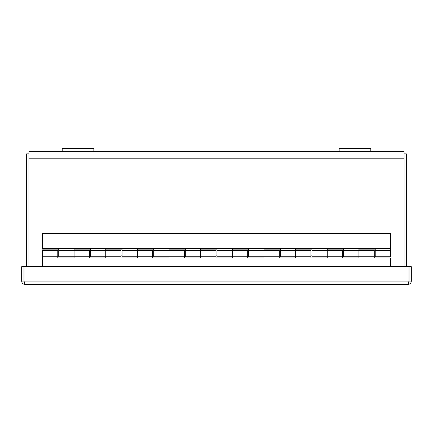 <?xml version="1.0" encoding="UTF-8"?>
<svg xmlns="http://www.w3.org/2000/svg" width="433" height="433" viewBox="0 0 433 433"><rect width="100%" height="100%" fill="white"/><g stroke="black" fill="none" stroke-linecap="round" stroke-linejoin="round"><path stroke-width="0.65" d="M370.8 151.534L370.8 148.568L339.147 148.568L339.147 151.534L404.065 151.534L404.065 266.712M28.935 266.712L28.935 151.534L93.853 151.534L93.853 148.568L62.2 148.568L62.2 151.534M339.147 151.534L93.853 151.534M28.935 153.877L26.597 153.877L26.597 266.712M406.403 266.712L406.403 153.877L404.065 153.877M390.577 266.712L390.577 257.998L374.28 257.998L374.28 256.731L358.93 256.731L358.93 250.404L358.93 257.998L342.627 257.998L342.627 256.731L327.278 256.731L327.278 250.404L327.278 257.998L310.975 257.998L310.975 256.731L295.625 256.731L295.625 250.404L295.625 257.998L279.328 257.998L279.328 256.731L263.978 256.731L263.978 250.404L263.978 257.998L247.676 257.998L247.676 256.731L232.326 256.731L232.326 250.404L232.326 257.998L216.024 257.998L216.024 256.731L200.674 256.731L200.674 250.404L200.674 257.998L184.377 257.998L184.377 256.731L169.022 256.731L169.022 250.404L169.022 257.998L152.725 257.998L152.725 256.731L137.375 256.731L137.375 250.404L137.375 257.998L121.072 257.998L121.072 256.731L105.722 256.731L105.722 250.404L105.722 257.998L89.42 257.998L89.42 256.731L74.07 256.731L74.07 250.404L74.07 257.998L57.773 257.998L57.773 250.404L42.423 250.404L42.423 266.712M374.28 256.731L374.28 250.404L358.93 250.404L358.93 249.137L375.227 249.137L375.227 256.731L390.577 256.731L390.577 233.625L42.423 233.625L42.423 248.504L390.577 248.504M342.627 256.731L342.627 250.404L327.278 250.404L327.278 249.137L343.58 249.137L343.58 256.731L358.93 256.731M310.975 256.731L310.975 250.404L295.625 250.404L295.625 249.137L311.928 249.137L311.928 256.731L327.278 256.731M279.328 256.731L279.328 250.404L263.978 250.404L263.978 249.137L280.275 249.137L280.275 256.731L295.625 256.731M247.676 256.731L247.676 250.404L232.326 250.404L232.326 249.137L248.623 249.137L248.623 256.731L263.978 256.731M216.024 256.731L216.024 250.404L200.674 250.404L200.674 249.137L216.976 249.137L216.976 256.731L232.326 256.731M184.377 256.731L184.377 250.404L169.022 250.404L169.022 249.137L185.324 249.137L185.324 256.731L200.674 256.731M152.725 256.731L152.725 250.404L137.375 250.404L137.375 249.137L153.672 249.137L153.672 256.731L169.022 256.731M121.072 256.731L121.072 250.404L105.722 250.404L105.722 249.137L122.025 249.137L122.025 256.731L137.375 256.731M89.42 256.731L89.42 250.404L74.07 250.404L74.07 249.137L90.373 249.137L90.373 256.731L105.722 256.731M42.423 248.504L42.423 249.137L58.72 249.137L58.72 256.731L74.07 256.731M24.979 284.432L408.021 284.432L408.985 281.104L24.015 281.104L24.979 284.432C22.96 284.237 21.85 283.128 21.65 281.104L23.994 281.104L24.015 266.712L408.985 266.712L408.985 281.104L411.35 281.104C411.155 283.122 410.046 284.237 408.021 284.432M411.35 281.104L411.35 266.712L409.006 266.712L409.006 281.104M23.994 281.104L23.994 266.712L21.65 266.712L21.65 281.104M28.935 158.819L404.065 158.819M57.773 256.731L42.423 256.731M375.227 251.984L374.28 251.984M343.58 251.984L342.627 251.984M311.928 251.984L310.975 251.984M280.275 251.984L279.328 251.984M248.623 251.984L247.676 251.984M216.976 251.984L216.024 251.984M185.324 251.984L184.377 251.984M153.672 251.984L152.725 251.984M122.025 251.984L121.072 251.984M90.373 251.984L89.42 251.984M58.72 251.984L57.773 251.984M375.227 255.151L374.28 255.151M343.58 255.151L342.627 255.151M311.928 255.151L310.975 255.151M280.275 255.151L279.328 255.151M248.623 255.151L247.676 255.151M216.976 255.151L216.024 255.151M185.324 255.151L184.377 255.151M153.672 255.151L152.725 255.151M122.025 255.151L121.072 255.151M90.373 255.151L89.42 255.151M58.72 255.151L57.773 255.151M375.227 250.404L390.577 250.404M343.58 250.404L358.93 250.404M311.928 250.404L327.278 250.404M280.275 250.404L295.625 250.404M248.623 250.404L263.978 250.404M216.976 250.404L232.326 250.404M185.324 250.404L200.674 250.404M153.672 250.404L169.022 250.404M122.025 250.404L137.375 250.404M90.373 250.404L105.722 250.404M58.72 250.404L74.07 250.404"/></g></svg>
